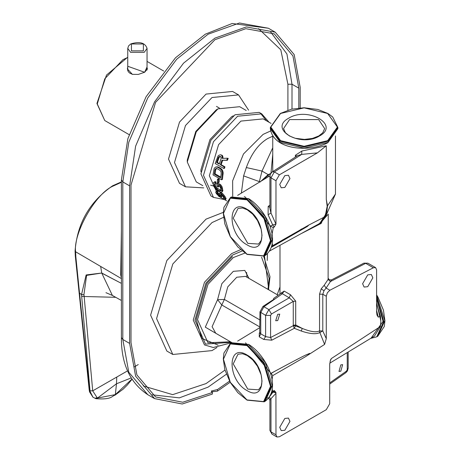 <?xml version="1.0" encoding="UTF-8"?>
<svg xmlns="http://www.w3.org/2000/svg" width="460" height="460" viewBox="0 0 460 460"><rect width="100%" height="100%" fill="white"/><g stroke="black" fill="none" stroke-linecap="round" stroke-linejoin="round"><path stroke-width="0.69" d="M121.394 265.518L121.06 259.842L121.394 245.306M121.394 230.891L120.698 274.896L121.394 277.92M121.394 283.36L101.781 273.142L112.378 295.435L121.394 300.472M117.127 281.123L101.758 273.027L86.601 275.385L83.921 294.739L84.157 296.504L115.748 297.315M121.532 278.668L100.648 266.432L101.758 273.027L86.141 274.953L81.541 294.509L81.679 296.384L84.157 296.504L92.719 390.85L127.535 370.881M81.679 296.384L90.016 390.816L92.719 390.85L97.152 397.704L97.715 397.888L116.489 383.778L116.754 377.137M92.811 397.078L89.602 390.5L92.977 397.216L95.945 398.693C112.257 399.959 112.016 395.698 114.977 395.174L115.345 394.611L95.502 398.463M131.865 379.149L115.345 394.611L116.489 383.778L131.135 377.959M134.119 367.011L138.264 364.556M100.648 266.432L75.63 251.781C72.985 234.485 94.95 193.367 113.608 185.851L121.394 182.292M89.2 389.907L89.602 390.5L79.534 293.146L81.541 294.509L83.921 294.739M89.188 389.838L75.308 255.984L75.837 256.726L75.63 251.781L75.078 250.999C77.245 223.272 89.769 201.526 112.654 185.765L113.608 185.851M75.837 256.726L79.534 293.146L79.074 292.451M147.039 66.999L144.635 72.272L127.748 66.263M147.039 67.66L147.401 68.885L144.635 72.272M132.434 74.428L127.38 68.873L127.742 67.022M216.976 347.472L212.008 350.6L172.816 354.482L156.578 318.596L172.816 263.965L212.008 222.588L223.543 217.327M267.438 253.816L267.22 260.452M172.816 354.482L166.842 351.037L150.61 315.152L166.842 260.515L206.04 219.138L223.307 212.353M203.74 187.893L185.478 186.812L174.489 162.518L185.478 125.534L212.008 97.526L238.544 94.898L248.607 110.176M185.478 186.812L179.509 183.362L168.515 159.074L179.509 122.09L206.04 94.081L232.57 91.454L238.544 94.898M298.822 108.002L298.822 88.17L292.934 55.907L274.246 33.844L245.795 28.692L214.906 39.721L155.572 102.361L130.996 185.07L130.996 342.625L136.907 374.934L155.572 396.951L182.741 402.241L212.353 392.501L212.353 394.082L182.235 403.995L154.606 398.619L135.637 376.245L129.628 343.413L129.628 185.857L135.619 146.153L154.606 101.804L183.517 63.187L214.906 38.145L246.301 26.939L275.212 32.177L294.199 54.596L300.19 87.383L300.19 107.893M230.167 382.248L217.465 391.126L217.465 389.551L229.54 381.139M217.465 389.551L211.289 391.052L212.353 392.501M217.465 391.126L211.571 391.834M216.464 106.392L219.38 108.077M232.478 256.559L206.85 283.613L196.23 319.332L201.825 338.439L218.08 345.126M216.275 109.837L217.977 108.853L216.275 109.837L195.77 131.48L187.277 160.057L187.277 162.023L196.27 131.767L217.977 108.853L239.689 106.703L246.226 110.475M202.814 185.679L196.27 181.901L187.277 162.023M200.968 171.793L200.922 169.901L209.915 139.644L231.621 116.731L233.283 115.822M266.512 120.796L260.4 113.166M261.711 113.844L259.152 112.372L235.037 114.758L210.916 140.22L200.922 173.84L210.916 195.925L213.474 197.403L203.481 175.317L213.474 141.697L237.596 116.236L261.711 113.844L269.071 122.274M224.445 199.559L213.474 197.403M219.937 195.04L219.196 195.954L220.064 196.075L219.282 193.574L220.075 192.751L221.133 192.59L222.893 193.867L225.112 196.719L226.107 198.605L225.354 199.95L225.049 198.852L225.808 197.961M220.662 194.528L220.53 195.379L221.3 194.522L222.002 195.96L221.294 197.259L221.053 196.339L221.818 195.454M221.294 197.259L218.822 196.178L216.338 193.614L215.665 192.102L216.7 190.929L217.695 190.998L218.115 191.987L217.327 192.82L216.896 191.803L217.695 190.998M217.327 192.82L216.833 192.895L216.896 193.286L217.672 192.424L219.408 194.666M218.902 185.851L218.983 186.427L218.138 187.065L217.931 185.288L219.943 186.639L220.65 188.335L220.909 190.716L220.225 191.118L216.821 189.313L215.412 188.025L214.584 186.403L214.383 183.988L215.205 183.718L215.113 182.511L214.222 182.189L213.555 182.574L213.21 184.04L213.498 185.771L215.337 188.916L219.851 191.969L221.329 192.372L221.858 192.061L221.737 188.968L220.208 185.644L216.746 183.454L217.051 186.438L218.138 187.065M216.746 183.454L217.597 182.896L220.317 184.466L221.846 186.288L222.87 190.831L221.858 192.061M213.555 182.574L215.067 181.625L215.964 181.953L216.056 183.132L215.205 183.718M214.383 183.988L215.228 183.379L215.424 185.725L216.878 187.99L221.047 190.4L220.225 191.118M217.448 179.25L218.299 178.814L219.207 179.337L219.167 182.229L218.316 182.746L218.356 179.774L217.448 179.25L217.407 182.223L218.316 182.746M215.723 166.992L218.35 167.049L221.07 168.624L222.525 170.286L223.186 172.799L222.404 179.411L221.559 179.802L222.364 173.012L221.714 170.447L220.265 168.768L217.54 167.193L215.723 166.992L214.199 168.302L213.032 174.875L221.559 179.802M220.863 154.75L219.092 155.146L218.069 155.952L215.182 163.518L223.709 168.44L224.175 166.911L220.363 164.714L221.944 160.218L226.653 160.212L227.527 158.234L222.243 158.361L222.007 155.767L220.863 154.75L222.703 155.928L222.962 158.47M227.527 158.234L228.217 158.412L227.367 160.339L222.68 160.287L221.139 164.663L224.952 166.859L224.503 168.354L223.709 168.44M216.574 168.458L215.751 168.659L217.183 168.665L219.909 170.234L221.013 171.695L221.22 173.679L220.599 177.83L214.251 174.167L214.872 170.016L215.751 168.659L216.574 168.458L215.7 169.769L215.096 173.811L220.691 177.042M220.834 156.567L219.587 156.854L219.081 157.556L217.333 162.46L219.408 163.662M241.379 193.085L243.616 175.887L246.33 167.549C251.321 153.824 258.365 144.198 267.455 138.661L272.751 136.189M327.681 214.705L322.299 220.903L321.166 223.428L301.766 233.335M281.503 292.859L284.182 291.105L290.519 294.762L295.711 301.145L293.256 301.415L289.248 297.827L281.279 293.055L273.568 298.488L274.016 299.195L262.959 306.429L259.963 311.88L259.687 332.879L260.751 333.816L259.244 336.841L259.319 333L259.687 332.764M301.277 331.039L302.26 328.428L295.464 325.881L295.711 324.967L302.26 328.428C310.621 331.804 316.382 332.62 319.545 330.866L319.855 332.517C316.359 334.483 310.166 333.989 301.277 331.039L294.314 328.308L271.762 340.187L263.758 339.445L259.244 336.841M324.179 285.275L326.1 288.063L324.007 290.691L322.793 294.239L322.793 330.953L319.545 330.866L319.545 294.153L321.166 288.892L324.179 285.275L328.118 279.404L328.233 214.067M321.051 223.014L320.764 222.18L321.051 223.014L320.545 223.52L321.166 223.428L321.051 223.014M269.715 250.936L318.947 223.842L320.545 223.52M318.947 223.842L320.827 222.289L320.148 222.784L323.714 217.379L308.947 224.969L307.343 226.475L271.296 247.342M319.113 223.732L320.148 222.784M244.237 196.696L245.111 196.96L270.503 226.142L272.682 224.928L274.2 226.981L273.131 227.573L270.503 226.142M268.099 214.722L272.682 224.928L275.908 224.026L270.98 213.049L270.98 177.853L269.916 176.375L269.916 208.598L270.98 213.049L268.099 214.722L268.186 206.379L269.916 205.171M269.957 175.789L237.63 195.362M246.33 167.549L262.01 171.062L259.175 182.304M260.912 181.246L268.157 174.616L268.329 175.099L263.264 179.82M267.984 177.002L268.329 175.099L270.998 173.397L268.157 174.616L262.01 171.062L272.751 147.815M270.974 173.19L272.751 154.468M325.467 214.814L327.175 206.316L326.284 199.312L327.468 206.109L326.715 212.905L324.168 217.626M323.782 218.379L325.375 217.068L335.466 194.028L335.466 135.976M327.393 203.998L326.887 203.326M322.305 220.645L321.69 220.788M324.156 217.655L322.903 218.925M325.214 215.631L325.582 215.355M325.237 215.573L325.611 215.291M326.715 212.905L324.185 217.603L323 218.736M325.484 214.751L323.714 217.379M272.159 389.01L272.728 391.362L274.263 390.477L275.931 392.443L275.971 434.792L276.966 437L279.381 436.758L326.284 409.682L329.693 403.771L329.693 364.383L330.544 359.8L331.372 358.541L380.414 326.497L380.863 321.057L380.414 316.135L378.275 317.159L376.97 315.025L376.596 311.857L376.596 269.836L375.596 267.628L373.365 267.766L329.872 290.243L327.347 292.779L326.284 296.251L326.284 338.635L324.605 344.413L305.193 356.868L272.728 375.607L271.94 380.19M284.838 430.261L281.221 430.617L279.72 427.305L284.838 418.445L288.454 418.088L289.955 421.4L284.838 430.261M367.73 286.689L364.113 287.051L362.612 283.734L367.73 274.873L371.346 274.517L372.847 277.828L367.73 286.689M317.423 152.864L301.679 154.393L301.852 151.035L326.284 145.78L317.423 152.864L279.381 174.823L275.971 180.734L275.971 224.06L274.263 227.016L273.286 227.579L271.871 235.123M272.159 243.277L272.728 245.623L308.947 224.969M325.76 213.377L325.042 215.82M284.838 187.433L281.221 187.789L279.72 184.477L284.838 175.617L288.454 175.254L289.955 178.566L284.838 187.433M269.916 207.374L268.186 206.379M275.971 180.734L270.98 177.853L274.344 171.919L272.395 171.827L271.688 172.379L270.279 174.478L269.916 176.375M279.381 174.823L274.344 171.919L301.679 154.393L297.792 155.537L272.395 171.827M296.924 156.095L295.366 155.284L301.852 151.035M272.751 169.027L272.786 171.574M210.594 185.179L213.595 186.053M230.477 341.774L208 342.769L197.512 319.579L208 284.28L233.329 257.542L244.939 253.075M261.585 257.174L269.146 278.225L267.979 289.357M278.168 295.245L245.485 276.374L236.739 277.236L227.757 286.89L224.394 299.443L217.58 299.661L221.789 304.991L212.1 326.692L215.757 333.276L231.788 342.533M380.414 316.135L376.596 303.853M329.757 363.187L374.434 336.105L380.414 326.497M272.998 392.023L271.296 393.081M245.554 342.844L270.963 373.37L275.04 371.162C312.984 350.744 304.767 355.758 309.097 353.596C310.856 352.941 309.557 354.027 305.193 356.868M293.256 325.237L293.204 325.726L295.464 325.881L294.314 328.308L293.204 325.726L270.583 337.542L270.583 315.439L271.434 314.013L293.256 301.415L293.256 325.237L295.711 324.967L295.711 301.145M326.284 338.635L322.793 330.953L319.855 332.517L324.605 344.413M328.118 279.404L330.429 281.56L326.1 288.063L329.872 290.243M363.894 263.149L367.925 263.195L363.894 263.149L331.556 279.864L330.429 281.56L365.688 263.333L373.365 267.766M277.725 320.591L279.755 314.157L277.725 314.289L275.695 320.729L277.725 320.591M271.762 340.187L270.583 337.542L265.604 336.616L265.604 315.365L268.881 309.591L263.936 306.74L260.751 312.558L260.751 333.816L265.604 336.616L263.758 339.445M284.182 291.105L282.279 293.808L263.936 306.74L262.959 306.429M290.519 294.762L289.248 297.827L268.881 309.591L271.434 314.013M340.814 371.197L342.642 364.648L340.814 364.895L338.985 371.45L340.814 371.197M275.04 371.162L271.124 373.422L272.728 375.607M271.371 392.851L273.838 391.535M271.688 392.719L272.728 391.362M273.763 391.581L275.931 392.443L272.924 392.161L275.954 392.673M275.971 393.277L270.98 398.682L269.261 397.388M268.709 398.153L269.916 400.177L270.98 398.682L270.98 431.911L271.964 434.113L276.966 437M376.596 302.841L380.863 321.057M271.371 247.112L291.41 235.658L301.697 228.913M271.688 246.986L272.728 245.623M220.535 192.51L219.73 193.309L220.328 193.384L221.133 192.59M220.328 193.384L221.237 193.907L222.042 193.114M222.893 193.867L222.094 194.672L221.237 193.907M223.888 194.954L223.094 195.77L222.094 194.672M224.537 195.816L223.755 196.65L223.094 195.77M225.112 196.719L224.336 197.581L223.755 196.65M224.336 197.581L225.049 198.852M226.107 198.605L225.365 199.513M224.238 197.788L223.502 198.708L224.175 199.583L225.354 199.95M223.502 198.708L224.129 198.634M223.939 198.875L223.962 198.225L222.151 195.483L220.915 194.517L220.386 194.827M220.53 195.379L221.053 196.339M222.002 195.96L221.254 196.857M215.907 191.751L217.218 190.848M216.418 191.659L216.896 191.803M216.896 193.286L217.425 194.246L218.184 193.361M218.644 193.924L217.89 194.816L217.425 194.246M219.293 194.58L218.546 195.488L217.89 194.816M219.196 195.954L218.546 195.488M219.558 196.161L220.3 195.253M219.282 193.574L219.73 193.309M218.345 157.475L219.454 156.406L220.121 156.446L221.087 157.349L221.22 158.113L219.276 164.082L216.551 162.512L218.345 157.475L219.081 157.556M219.466 185.023L220.317 184.466M221.059 185.081L220.208 185.644M221.846 186.288L220.995 186.869M222.283 187.272L221.438 187.875M222.582 188.335L221.737 188.968M222.025 190.699L222.864 190.02M222.87 190.831L222.042 191.532M214.222 182.189L215.067 181.625M215.964 181.953L215.113 182.511M215.142 184.04L214.302 184.673M214.584 186.403L215.424 185.725M215.757 186.564L214.923 187.26M216.246 187.318L215.412 188.025M216.878 187.99L216.05 188.709M217.649 188.588L216.821 189.313M219.546 190.883L220.369 190.158M218.356 179.774L219.207 179.337M216.574 166.917L217.379 166.767M217.54 167.193L218.35 167.049M220.265 168.768L221.07 168.624M221.915 169.389L221.111 169.539M222.525 170.286L221.714 170.447M223.025 171.655L222.209 171.839M223.186 172.799L222.364 173.012M223.14 174.064L222.312 174.311M216.062 168.946L215.24 169.171M215.7 169.769L214.872 170.016M214.251 174.167L215.096 173.811M216.551 162.512L217.333 162.46M220.173 156.526L219.454 156.406M219.587 156.854L218.862 156.751M221.588 155.169L222.283 155.336M222.703 155.928L222.007 155.767M223.065 157.176L222.358 157.032M226.653 160.212L227.367 160.339M222.68 160.287L221.944 160.218M220.363 164.714L221.139 164.663M224.952 166.859L224.175 166.911M120.698 274.896L121.394 274.493M94.915 398.274L97.152 397.704M92.977 397.216L89.562 391.909L89.205 389.982L89.614 390.638M147.039 70.069L147.056 48.398L144.227 52.336L130.582 52.331L127.759 48.386L127.742 70.696M143.376 50.859L131.439 50.853L131.439 43.953L143.376 43.959L143.376 50.859M127.753 57.431L122.906 59.691L104.794 78.775L97.284 103.977L104.754 120.526L129.116 134.636M152.26 394.812L179.354 397.865L208.087 387.13L226.441 374.187M298.822 88.17L292.002 84.232L286.931 53.987L270.733 32.045M292.002 109.066L292.002 84.232L287.908 84.232L287.908 110.17M279.99 286.919L277.207 294.688M224.974 370.093L206.04 383.588L172.678 394.645L143.25 385.963M258.572 28.664L280.801 49.812L287.908 84.232M154.606 398.619L147.786 394.68C130.013 382.904 121.216 363.843 121.394 337.502L122.808 339.474L122.808 181.918L121.394 179.946L127.863 138.684L146.09 96.726L175.473 57.816L205.367 34.149L232.168 23.494L268.387 28.238L239.476 23L208.087 34.207L176.697 59.248L147.786 97.865L128.794 142.215L122.808 181.918L129.628 185.857M147.786 394.68L128.794 372.261L122.808 339.474L129.628 343.413M376.596 295.251L384.784 320.764L377.792 336.22L384.301 326.479L384.922 320.781L383.462 310.212L377.953 297.103L376.596 294.872M376.596 297.528L383.761 321.35L376.769 336.812L377.792 336.22M376.596 298.879L383.077 321.35L371.122 338.111M258.549 389.798L247.767 389.091L233.22 363.9L238.004 354.206L242.512 353.728L247.221 355.528L252.643 359.858L257.508 366.304L261.136 374.86L262.016 381.093L261.228 386.107L258.549 389.798M246.974 354.976C227.119 342.533 227.119 380.046 246.974 390.534C266.829 402.971 266.829 365.464 246.974 354.976M246.974 399.935L230.333 382.363L223.439 359.168L230.333 343.93L246.974 345.575L263.614 363.147L270.509 386.342L263.614 401.58L246.974 399.935M264.201 401.804L271.193 386.342L264.201 362.808L247.313 344.983L230.431 343.315L231.455 342.723L248.337 344.396L265.224 362.216L272.216 385.75L265.224 401.212L264.201 401.804L247.072 400.154L237.837 392.673L230.259 382.415L224.836 369.587L223.295 358.99L223.922 353.044L230.431 343.315M289.564 119.583L318.659 119.583L324.656 128.57L322.816 132.716L318.906 135.895L312.449 138.425L304.434 139.415L295.205 138.276L289.363 135.924L285.418 132.739L283.561 128.57L289.564 119.583M288.713 118.18C268.013 129.151 300.501 147.907 319.51 135.959C340.21 124.982 307.723 106.225 288.713 118.18M327.647 140.656L304.112 146.286L280.571 140.656L270.825 127.069L280.571 113.476L304.112 107.853L327.647 113.476L337.398 127.069L327.647 140.656M270.342 127.46L280.232 141.249L304.112 146.958L327.991 141.249L337.881 127.46L332.706 116.961L327.871 113.442L317.923 109.48L304.106 107.761L291.427 109.198L280.33 113.453L270.342 127.46L270.342 128.645L280.232 142.427L304.112 148.137L327.991 142.427L337.881 128.645L337.881 127.46M258.549 244.059L247.767 243.357L233.22 218.161L238.004 208.472L242.512 207.989L247.221 209.789L252.643 214.118L257.508 220.564L261.136 229.126L262.016 235.353L261.228 240.367L258.549 244.059M246.974 209.237C227.119 196.799 227.119 234.307 246.974 244.795C266.829 257.238 266.829 219.725 246.974 209.237M246.974 254.196L230.333 236.624L223.439 213.428L230.333 198.191L246.974 199.835L263.614 217.407L270.509 240.603L263.614 255.84L246.974 254.196M264.201 256.065L271.193 240.603L264.201 217.068L247.313 199.249L230.431 197.576L231.455 196.983L248.337 198.657L265.224 216.482L272.216 240.016L265.224 255.472L264.201 256.065L247.072 254.414L237.837 246.934L230.259 236.676L224.836 223.847L223.295 213.256L223.922 207.305L230.431 197.576M231.426 342.326L205.516 344.109L194.954 320.074L205.942 283.09L232.478 255.081L242.132 250.964M263.689 256.341L269.997 276.748L268.513 289.668M231.305 342.809L213.244 347.513L204.487 344.919L193.246 320.074L204.487 282.25L231.621 253.604L240.609 249.648M271.055 123.418L263.206 118.887L240.896 121.095L218.586 144.653L209.34 175.749L218.586 196.178L223.905 199.249M270.583 130.991L263.103 134.383L243.484 153.973L232.633 180.843L232.72 196.351M243.616 175.887L260.343 181.982M327.175 206.316L335.466 194.028M326.284 145.78L326.284 199.312M325.093 215.901L325.427 215.648M324.024 217.896L322.69 219.345M295.366 157.096L295.366 155.284M253.477 280.985L259.239 284.314M219.38 335.369L205.304 327.146L217.58 299.661L221.864 283.647L233.329 271.331L244.795 270.411L249.004 278.404M259.687 326.876L221.789 304.991L224.394 299.443L259.963 319.976M376.596 310.431L378.275 317.159M331.372 358.541L330.084 361.267M269.997 396.181L272.924 392.161M319.545 294.153L322.793 294.239L326.284 296.251M321.166 288.892L324.007 290.691M270.583 315.439L265.604 315.365L259.963 311.88M259.319 333L259.681 333.028M347.242 352.584L347.242 369.639L348.174 368.241L348.174 352.021M347.242 369.639L346.478 371.116L329.693 382.95M346.478 371.116L345.874 372.675L347.421 370.961L348.174 368.241M273.51 391.678L274.263 390.477M269.916 400.177L269.916 430.433L270.98 431.911L275.971 434.792M246.974 277.23L246.6 272.435M275.971 224.06L274.263 227.016M112.378 295.435L105.972 292.686M114.977 395.174L123.107 389.195L127.311 385.02L131.98 379.327M112.654 185.765L121.394 181.89M75.308 255.984L75.078 250.999M147.056 48.398C145.113 42.745 139.708 41.245 130.835 43.895L128.599 45.856L127.759 48.386M147.045 61.398L163.697 71.047M104.754 120.526L96.928 103.483L106.496 75.084L127.753 57.161M147.401 68.885L144.515 72.26L138.305 74.422L132.474 74.342L129.662 73.077L128.277 71.679L127.38 68.873M121.394 337.502L121.394 179.946M275.212 32.177L268.387 28.238M370.587 338.433L376.769 336.812M231.455 342.723L248.578 344.373C265.828 354.648 282.584 387.768 265.224 401.212M337.881 128.645L327.888 142.652C310.362 152.45 273.298 150.391 270.342 128.645M231.455 196.983L248.578 198.634C265.828 208.909 282.584 242.035 265.224 255.472M268.755 289.806L264.454 255.915M225.038 199.899L226.751 200.888M279.99 293.957L279.99 245.295M324.185 217.603L320.827 222.289M272.751 169.378L272.751 135.976M237.63 341.101L259.687 327.727M331.556 279.864L329.308 279.806L328.233 278.311M367.925 263.195L375.596 267.628M260.136 332.885L259.584 333.339L259.687 332.879M281.652 293.428L281.733 292.52L281.279 293.055M329.693 384.083L345.874 372.675M267.507 397.9L268.387 398.009M271.964 434.113L269.916 430.433M216.298 168.521L216.809 168.4"/></g></svg>
